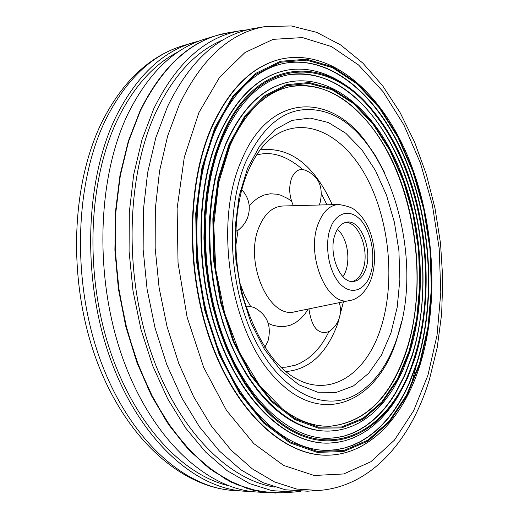 <?xml version="1.0" encoding="UTF-8"?>
<svg xmlns="http://www.w3.org/2000/svg" width="519" height="519" viewBox="0 0 519 519"><rect width="100%" height="100%" fill="white"/><g stroke="black" fill="none" stroke-linecap="round" stroke-linejoin="round"><path stroke-width="0.78" d="M335.319 233.758C337.992 226.829 341.833 222.956 346.841 222.151C360.802 219.394 372.973 250.43 365.642 269.342C362.976 276.646 358.986 280.682 353.679 281.447C339.945 284.049 327.645 252.578 335.319 233.758M352.304 281.486C357.001 280.182 360.543 276.231 362.937 269.627C369.937 251.514 359.083 221.691 345.498 222.424M245.5 162.466C265.365 120.032 291.548 103.112 324.044 111.695C387.064 128.9 425.827 255.861 397.359 337.026C388.459 364.085 374.867 383.139 356.605 394.193C324.686 412.884 281.817 393.091 255.4 340.704C228.879 288.545 224.798 211.505 245.5 162.466M235.756 231.403L238.909 229.619L242.594 226.096L245.571 221.97L247.362 218.324C251.151 207.691 249.289 198.122 241.783 189.61M319.133 205.011L320.074 202.825C323.655 186.749 318.634 175.844 305.016 170.102C299.229 168.292 294.76 170.985 291.607 178.179C288.596 187.054 289.18 196.234 293.358 205.712M308.935 308.883C311.634 327.703 318.368 335.248 329.137 331.531C333.84 328.28 337.155 323.992 339.082 318.672C340.899 313.431 340.964 308.091 339.264 302.661M264.787 347.276L267.934 341.288C271.859 325.861 267.246 314.605 254.076 307.508L250.1 306.437L246.142 306.976M222.645 33.865C189.182 41.689 161.656 67.34 140.059 110.826L128.303 141.239L119.986 175.247L115.445 211.921L114.9 250.19L118.403 288.875L125.864 326.788L137.01 362.762L151.464 395.731L168.707 424.782L188.163 449.188L209.202 468.423L231.182 482.196L253.499 490.377L275.57 493.05M283.309 492.726L269.951 492.862L248.199 488.84L226.342 479.485L204.94 464.771L184.576 444.835L165.846 420.02L149.349 390.839L135.621 358.013L125.124 322.429L118.215 285.106L115.121 247.148L115.925 209.689L120.557 173.82L128.822 140.552L140.377 110.761L128.453 141.778L120.09 176.492L115.653 213.938L115.361 252.967L119.26 292.34L127.246 330.798L139.021 367.121L154.149 400.194L172.094 429.09L192.225 453.061L213.873 471.602L236.372 484.441L259.085 491.487L281.408 492.849L294.215 492.031L272.053 490.65L249.509 483.565L227.153 470.681L205.641 452.068L185.62 428.006L167.773 399.014L152.703 365.824L140.967 329.383L133 290.802L129.075 251.3L129.322 212.161L133.688 174.611L141.953 139.806L153.767 108.731C176.544 62.669 205.634 36.628 241.037 30.615L247.608 29.771M250.593 491.383L244.274 491.188C193.892 488.314 139.098 438.432 110.495 359.129C81.892 279.942 84.733 181.027 115.743 117.119C135.9 77.02 161.513 52.244 192.588 42.798L198.706 41.17M178.121 51.913C153.864 64.226 133.714 86.66 117.67 119.201C88.924 178.828 84.5 269.14 108.27 344.973C132.085 420.87 180.443 474.171 228.107 485.602M215.048 35.986L204.746 39.107C173.664 48.559 148.045 73.516 127.895 113.985C96.897 178.484 94.14 278.508 122.886 358.577C151.632 438.769 206.568 489.145 256.95 492.018L267.687 492.713M269.633 492.842L263.782 492.272M269.854 492.855L248.037 488.833L226.18 479.478L204.778 464.764L184.42 444.835L165.691 420.014L149.193 390.839L135.465 358.019L124.969 322.442L118.06 285.126L114.965 247.167L115.769 209.715L120.408 173.846L128.667 140.584L140.221 110.8C160.365 69.961 185.977 44.816 217.065 35.37L217.124 35.357M300.806 491.357L294.215 492.031M223.066 39.885C196.072 51.063 173.781 74.918 156.206 111.449C127.045 173.774 123.704 269.484 149.621 348.139C175.565 426.878 226.388 479.491 274.609 487.088M265.092 26.592L254.012 28.441C218.895 34.41 190.051 60.476 167.494 106.635L155.804 137.782L147.636 172.678L143.348 210.331L143.147 249.6L147.091 289.219L155.051 327.93L166.742 364.5L181.741 397.801L199.497 426.897L219.401 451.043L240.777 469.734L262.977 482.67L285.359 489.787L307.352 491.195L318.556 490.474C371.422 486.796 411.067 440.008 429.375 379.668L437.206 347.62L441.669 313.736L442.759 278.748L440.521 243.379L435.013 208.353L426.333 174.371L414.61 142.148L400 112.402L382.691 85.83L362.898 63.143L340.84 45.069L316.817 32.386L291.295 25.95L265.092 26.592C230.209 32.515 201.58 58.602 179.211 104.844L167.624 136.049L159.547 171.03L155.324 208.774L155.168 248.14L159.125 287.87L167.073 326.691L178.731 363.365L193.671 396.769L211.35 425.95L231.143 450.174L252.403 468.923L274.467 481.911L296.712 489.054L318.556 490.474M282.07 58.868L281.875 58.907C253.045 65.258 229.632 87.932 211.642 126.928C186.133 184.751 185.588 274.097 211.518 344.084C237.43 414.194 285.074 456.298 327.547 455.189L327.749 455.182M328.112 450.356L336.494 449.642L344.687 447.923L352.654 445.218L360.361 441.565L367.77 436.998L374.848 431.568L381.569 425.308L387.914 418.269L393.856 410.497L399.377 402.037L404.457 392.948L409.082 383.275L416.919 362.372C436.018 300.838 430.978 220.75 404.651 158.087C378.286 95.736 330.447 54.229 283.523 63.487M285.69 70.415L285.495 70.454C258.04 76.371 235.827 97.909 218.862 135.083C195.06 189.662 194.768 273.519 219.2 339.141C243.612 404.872 288.415 444.381 328.449 443.122L328.644 443.116M328.949 438.302L336.734 437.601L344.337 435.966L351.739 433.43L358.901 430.011L365.791 425.755L372.376 420.695L378.643 414.876L384.56 408.323L390.106 401.09L395.257 393.22L404.346 375.75L411.703 356.274C435.941 281.752 419.501 176.045 373.777 117.547C347.996 84.435 319.101 70.26 287.085 75.034M289.167 81.963L288.973 82.002C262.932 87.49 241.945 107.874 226.018 143.153L219.797 160.034L214.911 178.419L211.467 198.031L209.54 218.583L209.163 239.746L210.364 261.187L213.127 282.557L217.403 303.505L223.112 323.707L230.164 342.838L238.422 360.601L247.738 376.749L257.956 391.054L268.907 403.334C288.57 422.408 308.675 431.659 329.202 431.088L329.403 431.081M329.656 426.274C365.305 422.44 390.898 397.054 406.442 350.117C429.395 280.279 413.851 180.554 370.787 125.942C346.815 95.405 320.054 82.287 290.504 86.589M418.762 356.222L411.982 382.185M241.037 30.615L228.373 32.729C192.705 38.795 163.375 64.81 140.39 110.774C160.514 69.916 186.133 44.77 217.214 35.324L230.261 32.418M337.402 229.314L339.562 231.526C349.015 242.081 350.792 266.163 342.851 276.621M318.432 223.209C323.207 211.259 330 205.018 338.797 204.48C353.082 206.99 354.269 209.455 358.804 213.406C363.994 218.947 368.003 225.836 370.819 234.082C375.6 249.477 375.782 264.281 371.37 278.508C365.447 294.442 355.444 299.839 349.864 300.482C327.21 307.43 305.224 254.764 318.432 223.209M330.532 228.139C333.341 217.733 347.081 204.629 361.607 221.029C375.445 238.993 374.063 266.013 370.19 274.674C367.647 284.73 354.607 299.158 339.42 283.277C324.823 265.358 326.295 236.709 330.532 228.139M238.065 230.228L235.73 246.142M240.018 283.361L244.546 295.467L250.645 306.489M268.219 323.298L272.047 325.017L279.546 326.717L283.127 326.756L289.803 325.432L295.687 322.591L300.709 318.66L304.88 314.027L308.273 309.019M338.797 204.48L282.894 205.998C272.722 206.594 264.833 213.491 259.221 226.693C243.683 261.615 268.9 319.685 295.077 311.724L349.864 300.482M343.435 301.805L337.882 323.285C326.762 353.556 309.363 369.645 285.684 371.559M328.988 331.628L325.089 338.913L320.32 346.037L314.572 352.732L307.761 358.648L299.852 363.365L295.486 365.136L286.008 367.16L280.948 367.303M390.982 332.848L397.21 307.19L399.87 279.423L398.91 250.709L394.388 222.229L386.48 195.131L375.464 170.556L361.743 149.595L345.829 133.273L328.365 122.51L310.115 118.047L291.95 120.395L274.823 129.763L259.714 145.956L247.557 168.338L239.181 195.832L235.178 226.92L235.879 259.785L241.27 292.431L251.008 322.863L264.45 349.287L280.701 370.248L298.756 384.722L317.55 392.163L336.059 392.487L353.355 385.993L368.665 373.297L381.361 355.249L390.982 332.848M274.246 136.049C305.62 114.783 344.571 135.161 367.199 178.588C389.931 222.041 395.472 283.854 380.518 329.001C366.959 370.949 335.319 394.881 302.571 381.802C277.886 371.662 258.274 344.039 243.735 298.95C231.727 255.984 233.693 205.738 247.602 172.295C255.043 155.032 263.924 142.952 274.246 136.049M260.129 149.868C290.03 146.52 314.066 164.782 332.238 204.655M256.483 155.09C271.19 150.828 286.605 155.642 302.726 169.544M321.696 194.32L326.951 204.804M291.561 201.242L288.013 198.706L280.792 195.202L277.211 194.236L270.302 193.782L263.924 195.073L258.254 197.771L253.356 201.515L249.23 205.952M105.629 119.733C125.786 79.939 151.392 55.319 182.461 45.867C148.934 56.422 121.997 82.008 101.646 122.614C70.545 186.379 67.963 282.193 96.236 359.362C124.521 436.395 179.425 487.004 233.706 490.507C183.337 487.62 128.667 438.159 100.186 359.589C71.706 281.136 74.619 183.142 105.629 119.733M198.913 112.571L184.31 157.179L177.115 208.424L178.043 263.01L187.125 317.245L203.701 367.452L226.485 410.373L253.759 443.544L283.627 465.439L314.19 475.488L343.734 473.957L370.845 461.741L394.408 440.157L413.611 410.776L427.928 375.256L437.037 335.274L440.793 292.476L439.191 248.471L432.333 204.823L420.442 163.096L403.847 124.839L383.022 91.616L358.59 65.011L331.394 46.535L302.493 37.595L273.189 39.34L245.026 52.484L219.686 77.13L198.913 112.571M214.73 127.862L201.956 167.741L195.721 213.354L196.61 261.836L204.648 310.005L219.252 354.685L239.343 393.052L263.47 422.92L289.985 442.895L317.245 452.386L343.727 451.517L368.153 441.001L389.477 421.941L406.941 395.692L420.02 363.735L428.37 327.593L431.847 288.798L430.413 248.848L424.172 209.215L413.332 171.374L398.222 136.782L379.285 106.888L357.15 83.118L332.601 66.828L306.632 59.231L280.442 61.287L255.4 73.529L232.999 95.963L214.73 127.862M212.044 126.857C186.542 184.686 186.003 274.051 211.927 344.058C237.845 414.181 285.482 456.292 327.95 455.182C369.71 454.462 404.009 416.861 420.215 364.344C439.677 301.267 434.422 219.446 407.415 155.408C380.382 91.772 331.258 49.02 282.271 58.822C253.441 65.173 230.034 87.847 212.044 126.857M417.276 362.353L409.426 383.288L404.788 392.974L399.701 402.082L394.174 410.542L388.218 418.327L381.861 425.366L375.12 431.626L368.029 437.056L360.608 441.617L352.888 445.263L344.901 447.955L336.695 449.662L328.293 450.349C287.545 451.595 241.076 410.789 215.716 342.151C190.35 273.688 190.823 186.139 215.638 129.64C233.213 91.493 255.899 69.429 283.698 63.448C330.642 54.054 378.546 95.528 404.943 157.912C431.315 220.601 436.375 300.767 417.276 362.353M215.307 128.517L202.605 168.195L196.416 213.569L197.304 261.797L205.29 309.713L219.816 354.159L239.797 392.332L263.788 422.064L290.166 441.954L317.291 451.413L343.649 450.57L367.958 440.125L389.192 421.169L406.585 395.05L419.605 363.248L427.928 327.275L431.386 288.648L429.966 248.873L423.751 209.417L412.955 171.744L397.904 137.301L379.052 107.55L357.014 83.896L332.575 67.704L306.729 60.165L280.669 62.228L255.757 74.431L233.472 96.768L215.307 128.517M221.937 136.01L215.301 153.896L210.085 173.398L206.406 194.223L204.33 216.053L203.922 238.552L205.193 261.355L208.132 284.075L212.686 306.353L218.771 327.82L226.278 348.139L235.075 366.991L244.994 384.099L255.861 399.234L267.499 412.203C324.907 469.838 392.338 434.734 414.811 357.636C439.321 281.921 422.661 174.702 376.327 115.205C331.544 53.386 256.775 53.334 221.937 136.01M219.265 135.005C195.468 189.597 195.183 273.474 219.608 339.108C244.027 404.852 288.824 444.374 328.845 443.116L337.019 442.422L345.005 440.741L352.764 438.114L360.257 434.565L367.458 430.147L374.329 424.892L380.849 418.846L386.986 412.054L392.734 404.567L398.073 396.419L407.447 378.357L415.012 358.253C433.462 299.035 428.636 221.879 403.257 161.539C377.858 101.555 331.751 61.437 285.885 70.37C258.436 76.287 236.229 97.832 219.265 135.005M412.054 356.248L404.684 375.756L395.582 393.259L390.418 401.142L384.858 408.375L378.935 414.934L372.655 420.76L366.051 425.82L359.148 430.069L351.973 433.469L344.551 435.999L336.928 437.614L329.137 438.296C290.841 439.677 247.206 401.447 223.345 337.181C199.478 273.078 199.718 191.018 222.839 137.762C239.389 101.465 260.862 80.542 287.26 74.996C331.103 66.458 375.99 105.305 400.759 164.023C425.496 223.014 430.141 298.516 412.054 356.248M222.508 136.659L215.917 154.454L210.733 173.846L207.075 194.554L205.018 216.274L204.609 238.643L205.874 261.317L208.794 283.912L213.322 306.067L219.375 327.411L226.835 347.62L235.581 366.369L245.442 383.385L256.25 398.443L267.817 411.353C324.9 468.715 392.007 433.871 414.396 357.143C438.802 281.804 422.213 175.059 376.093 115.873C331.505 54.372 257.132 54.417 222.508 136.659M229.08 144.081L218.129 178.984L212.835 218.726L213.666 260.875L220.62 302.746L233.226 341.664L250.586 375.237L271.495 401.576L294.571 419.417L318.407 428.181L341.697 427.89L363.287 419.067L382.237 402.601L397.833 379.649L409.562 351.486L417.101 319.483L420.267 285.015L419.021 249.47L413.455 214.204L403.756 180.58L390.236 149.933L373.349 123.587L353.66 102.807L331.92 88.775L309.039 82.508L286.073 84.772L264.242 95.957L244.825 115.958L229.08 144.081M226.42 143.082C204.298 194.404 204.233 272.819 227.153 334.113C250.074 395.51 292.035 432.457 329.604 431.075L337.175 430.394L344.584 428.804L351.785 426.339L358.746 423.037L365.428 418.917L371.812 414.032L377.877 408.421L383.593 402.115L388.945 395.154L393.921 387.589L402.679 370.813L409.77 352.116C427.189 296.745 422.771 224.266 399.02 167.637C375.256 111.326 332.147 73.821 289.362 81.924C263.328 87.413 242.347 107.796 226.42 143.082M406.792 350.091C391.222 397.132 365.571 422.524 329.837 426.268L323.097 426.099L316.279 425.158L309.408 423.439L302.512 420.922L295.622 417.613L288.778 413.507L282.018 408.609L259.565 385.494L239.681 352.901L224.675 313.385L215.794 269.718L213.757 225.09L218.661 182.779L229.969 145.807C245.487 111.423 265.722 91.675 290.685 86.55C331.459 78.817 373.356 115.062 396.497 170.109C419.605 225.389 423.841 296.2 406.792 350.091M229.645 144.723L218.771 179.431L213.51 218.94L214.334 260.836L221.25 302.46L233.777 341.152L251.034 374.53L271.813 400.726L294.753 418.483L318.458 427.221L341.619 426.949L363.092 418.184L381.945 401.823L397.47 379L409.141 350.993L416.647 319.159L419.793 284.866L418.561 249.496L413.02 214.405L403.367 180.949L389.918 150.465L373.109 124.255L353.523 103.599L331.894 89.651L309.129 83.436L286.3 85.706L264.599 96.852L245.292 116.756L229.645 144.723M384.547 172.509L375.587 155.849L365.382 141.097C328.345 91.338 268.394 94.166 241.432 160.553C212.563 224.591 231.305 336.435 277.561 380.362C322.812 427.429 377.988 401.706 396.912 338.972L401.687 321.209M356.605 394.193L354.386 395.465M324.044 111.695L321.598 110.962M233.706 490.507L244.274 491.188M327.95 455.182L327.547 455.189M328.845 443.116L328.449 443.122M329.604 431.075L329.202 431.088M289.362 81.924L288.973 82.002M285.885 70.37L285.495 70.454M282.271 58.822L281.875 58.907M182.461 45.867L192.588 42.798"/></g></svg>
